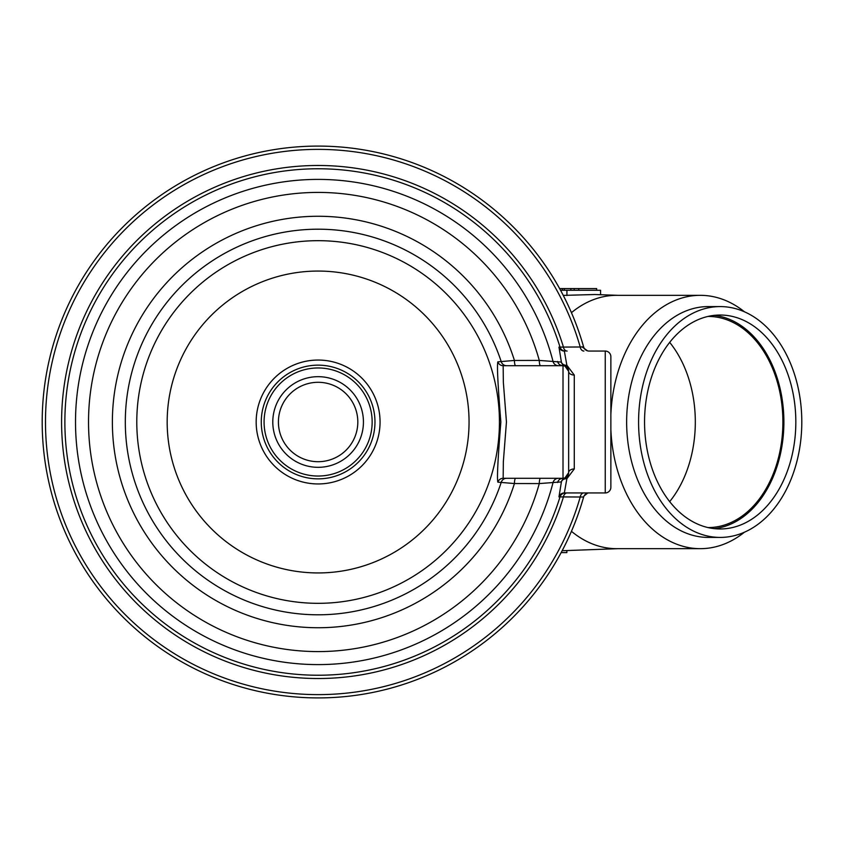 <?xml version="1.0" encoding="UTF-8"?>
<svg xmlns="http://www.w3.org/2000/svg" width="844" height="844" viewBox="0 0 844 844"><rect width="100%" height="100%" fill="white"/><g stroke="black" fill="none" stroke-linecap="round" stroke-linejoin="round"><path stroke-width="1.27" d="M374.968 422A56.854 56.854 0 0 1 318.114 478.854A56.854 56.854 0 0 1 261.26 422A56.854 56.854 0 0 1 318.114 365.146A56.854 56.854 0 0 1 374.968 422M372.151 422A54.037 54.037 0 0 1 318.114 476.037A54.037 54.037 0 0 1 264.077 422A54.037 54.037 0 0 1 318.114 367.963A54.037 54.037 0 0 1 372.151 422M363.437 422A45.323 45.323 0 0 1 318.114 467.323A45.323 45.323 0 0 1 272.791 422A45.323 45.323 0 0 1 318.114 376.677A45.323 45.323 0 0 1 363.437 422M357.814 422A39.7 39.7 0 0 1 318.114 461.7A39.7 39.7 0 0 1 278.414 422A39.7 39.7 0 0 1 318.114 382.3A39.7 39.7 0 0 1 357.814 422M589.049 492.938A5.634 5.634 0 0 0 583.626 497.032L558.971 496.894L561.397 481.903L539.284 483.58L514.429 483.549L497.854 482.156C496.873 478.938 497.876 458.883 500.851 422C497.876 385.128 496.873 365.072 497.854 361.844L514.429 360.451L539.284 360.42L561.397 362.097L558.971 347.106L583.626 346.968A5.634 5.634 0 0 0 589.049 351.062L605.243 351.062A5.634 5.634 0 0 1 610.866 356.695L610.866 487.304A5.634 5.634 0 0 1 605.243 492.938L605.243 351.062M610.866 384.758L610.866 458.83M558.971 347.106A5.634 5.623 90 0 0 564.341 351.062L566.862 365.252L574.279 375.052L574.279 468.947L566.862 478.748L564.341 492.938L605.243 492.938M581.927 346.757L587.614 350.882M583.12 497.095L583.626 497.032A275.914 275.914 0 0 1 158.83 647.295A275.914 275.914 0 0 1 158.83 196.705A275.914 275.914 0 0 1 583.626 346.968L583.816 347.517M574.279 375.052A5.634 3.724 -0 0 1 568.645 371.328L564.942 366.043L563.011 365.705L503.161 365.705L503.341 382.205L506.453 421.958L503.341 461.784L503.161 478.295L563.011 478.295L564.942 477.957L568.645 472.672L568.645 371.328L568.645 472.672A5.634 5.634 0 0 1 563.011 478.295A5.634 5.623 -90 0 0 557.557 482.546M568.645 371.328A5.634 5.634 0 0 0 563.011 365.705A5.634 5.623 90 0 1 557.557 361.454M564.942 366.043A5.634 5.623 110 0 1 561.397 362.097A5.634 4.473 -11.1 0 0 566.862 365.252A5.634 2.332 -70 0 1 564.942 366.043M540.519 365.705A5.634 1.245 90 0 1 539.284 360.42A229.579 229.579 0 0 0 185.817 234.368A229.579 229.579 0 0 0 185.817 609.632A229.579 229.579 0 0 0 539.284 483.58A5.634 1.245 -90 0 1 540.519 478.295M515.652 365.705A5.634 1.224 90 0 1 514.429 360.451A205.736 205.736 0 0 0 197.76 255.141A205.736 205.736 0 0 0 197.76 588.859A205.736 205.736 0 0 0 514.429 483.549A5.634 1.224 -90 0 1 515.652 478.295M506.6 365.705A5.634 5.591 90 0 1 501.283 361.823A192.801 192.801 0 0 0 125.313 422A192.801 192.801 0 0 0 501.283 482.177A5.634 5.591 -90 0 1 506.6 478.295M503.161 365.705A5.634 5.591 90 0 1 497.854 361.844M503.161 478.295A5.634 5.591 -90 0 0 497.854 482.156M561.397 481.903A5.634 5.623 70 0 1 564.942 477.957A5.634 2.332 70 0 1 566.862 478.748A5.634 4.473 11.1 0 0 561.397 481.903M583.9 351.062A5.634 3.903 90 0 1 580.081 346.536A272.612 272.612 0 0 0 160.36 199.659A272.612 272.612 0 0 0 160.36 644.341A272.612 272.612 0 0 0 580.081 497.464A5.634 3.903 -90 0 1 583.9 492.938M567.115 351.062A5.634 3.893 90 0 1 563.307 346.599A256.523 256.523 0 0 0 168.431 213.68A256.523 256.523 0 0 0 168.431 630.32A256.523 256.523 0 0 0 563.307 497.401A5.634 3.893 -90 0 1 567.115 492.938M574.279 468.947A5.634 3.724 -0 0 0 568.645 472.672M566.862 550.562L566.862 552.609L561.154 552.609M744.471 311.816A126.674 89.57 90 0 0 700.288 295.326L616.69 295.326A126.674 89.57 90 0 0 571.441 312.67M571.441 531.33A126.674 89.57 90 0 0 616.69 548.674L700.288 548.674A126.674 89.57 90 0 0 744.471 532.184M617.861 295.326L594.788 294.514L563.264 295.389M700.288 295.326A126.674 89.57 90 0 0 610.866 414.531M610.866 429.469A126.674 89.57 90 0 0 700.288 548.674M708.243 537.417A115.417 81.604 -90 0 1 626.638 422A115.417 81.604 -90 0 1 708.243 306.583L720.196 306.583A115.417 81.604 90 0 0 638.581 422A115.417 81.604 90 0 0 720.196 537.417L708.243 537.417M720.196 315.034A106.966 75.633 90 0 0 644.552 422A106.966 75.633 90 0 0 720.196 528.966A106.966 75.633 90 0 0 795.829 422A106.966 75.633 90 0 0 720.196 315.034M720.196 537.417A115.417 81.604 90 0 0 801.8 422A115.417 81.604 90 0 0 720.196 306.583M714.214 528.639A106.966 75.633 90 0 0 783.886 422A106.966 75.633 90 0 0 714.214 315.361M600.559 294.683L600.559 290.262L560.543 290.262M707.958 316.437A105.563 74.641 -90 0 1 708.243 316.437A105.563 74.641 -90 0 1 782.894 422A105.563 74.641 -90 0 1 708.243 527.563A105.563 74.641 -90 0 1 707.958 527.563M669.682 501.621A105.563 74.641 90 0 0 669.682 342.379M578.741 290.262L578.741 288.574L596.655 288.574L596.655 290.262M578.741 288.574L564.309 288.574L564.309 290.262M574.184 288.574L574.184 290.262M564.309 288.574L559.625 288.574M562.315 288.574L562.315 290.262M469.053 422A150.939 150.939 0 0 1 318.114 572.939A150.939 150.939 0 0 1 167.175 422A150.939 150.939 0 0 1 318.114 271.061A150.939 150.939 0 0 1 469.053 422M499.437 422A181.323 181.323 0 0 1 318.114 603.323A181.323 181.323 0 0 1 136.791 422A181.323 181.323 0 0 1 318.114 240.677A181.323 181.323 0 0 1 499.437 422M380.064 422A61.95 61.95 0 0 1 318.114 483.95A61.95 61.95 0 0 1 256.165 422A61.95 61.95 0 0 1 318.114 360.05A61.95 61.95 0 0 1 380.064 422M565.396 492.938A5.634 5.623 -90 0 0 560.015 496.905A253.232 253.232 0 0 1 170.214 627.556A253.232 253.232 0 0 1 170.214 216.444A253.232 253.232 0 0 1 560.015 347.095A5.634 5.623 90 0 0 565.396 351.062M558.496 478.295A5.634 5.623 -90 0 0 553.052 482.525A242.608 242.608 0 0 1 179.603 621.173A242.608 242.608 0 0 1 179.603 222.827A242.608 242.608 0 0 1 553.052 361.475A5.634 5.623 90 0 0 558.496 365.705M563.011 478.295L563.011 365.705M564.341 492.938A5.634 5.623 -90 0 0 558.971 496.894M566.925 295.527L566.925 290.262M584.955 349.3L584.048 348.034M587.614 493.118L584.048 495.966M617.861 548.674L562.157 550.742M570.882 290.262L570.882 288.574"/></g></svg>

